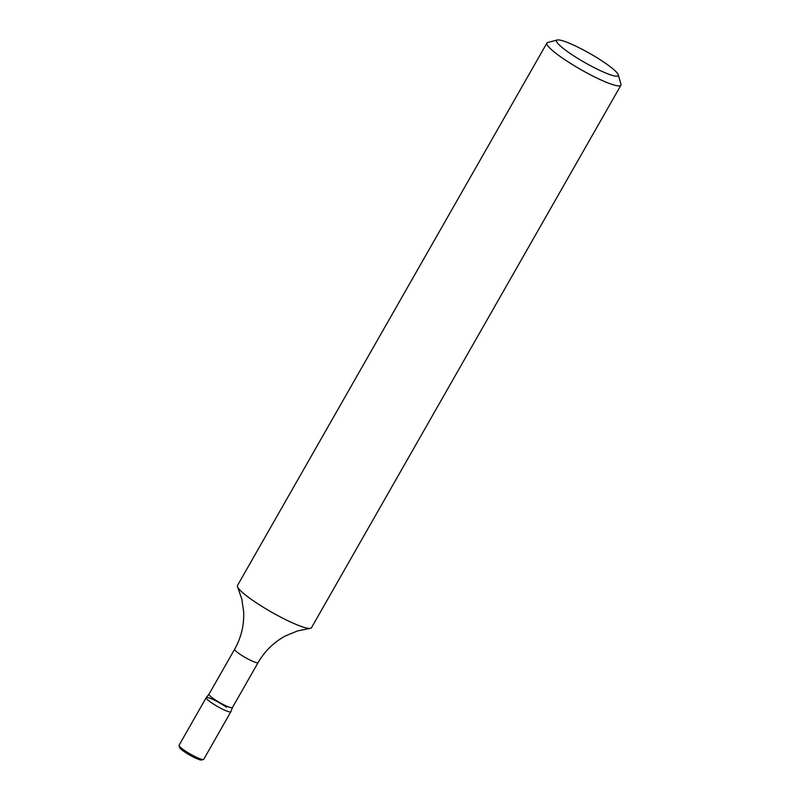 <?xml version="1.0" encoding="UTF-8"?>
<svg xmlns="http://www.w3.org/2000/svg" width="800" height="800" viewBox="0 0 800 800"><rect width="100%" height="100%" fill="white"/><g stroke="black" fill="none" stroke-linecap="round" stroke-linejoin="round"><path stroke-width="1.2" d="M607.13 64.43A35.5 5.19 -150.3 0 1 618.25 74.79A35.5 5.19 -150.3 0 1 584.81 62.56A35.5 5.19 -150.3 0 1 557.26 40A35.5 5.19 -150.3 0 1 607.13 64.43M618.25 74.79L620.95 84.23A42.59 6.22 -150.3 0 1 620.9 85.26A42.59 6.22 -150.3 0 1 580.82 69.56A42.59 6.22 -150.3 0 1 546.9 43.06A42.59 6.22 -150.3 0 1 547.76 42.49L557.26 40M232.46 707.49A13.49 1.97 -150.3 0 1 232.42 707.58A13.49 1.97 -150.3 0 1 219.73 702.61A13.49 1.97 -150.3 0 1 208.99 694.22A13.49 1.97 -150.3 0 1 209.05 694.14L206.21 697.66A14.19 2.07 29.7 0 0 217.52 706.5A14.19 2.07 29.7 0 0 230.87 711.73A14.19 2.07 -150.3 0 1 217.52 706.5A14.19 2.07 -150.3 0 1 206.21 697.66L179.07 745.24A14.2 2.07 -150.3 0 0 179.05 745.59A14.2 2.07 -150.3 0 0 190.37 754.08A14.2 2.07 -150.3 0 0 203.45 759.5A14.2 2.07 -150.3 0 0 203.74 759.31L230.87 711.73L232.46 707.49M620.9 85.26L311.47 627.74A42.59 6.22 -150.3 0 1 310.09 628.4A42.59 6.22 -150.3 0 1 271.39 612.04A42.59 6.22 -150.3 0 1 237.62 587.06A42.59 6.22 -150.3 0 1 237.47 585.53L546.9 43.06M203.45 759.5L201.55 760A12.78 1.87 -150.3 0 1 189.78 755.12A12.78 1.87 -150.3 0 1 179.59 747.48L179.05 745.59M226.44 707.24A14.19 2.07 29.7 0 0 213.75 699.85A14.19 2.07 29.7 0 0 206.21 697.66M310.09 628.4L297.57 630.91L285.68 635.81C274.02 642.06 264.82 650.98 258.1 662.58A13.49 1.97 -150.3 0 1 245.4 657.6A13.49 1.97 -150.3 0 1 234.66 649.21L208.99 694.22M258.1 662.58L232.42 707.58M237.62 587.06L241.83 599.11L243.66 611.84C244.22 625.06 241.22 637.52 234.66 649.21"/></g></svg>
